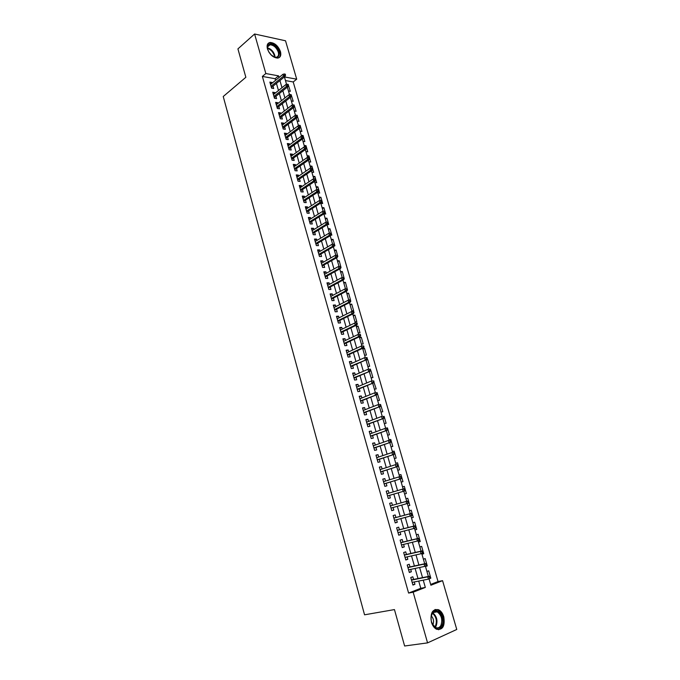 <?xml version="1.0" encoding="UTF-8"?>
<svg xmlns="http://www.w3.org/2000/svg" width="680" height="680" viewBox="0 0 680 680"><rect width="100%" height="100%" fill="white"/><g stroke="black" fill="none" stroke-linecap="round" stroke-linejoin="round"><path stroke-width="1.02" d="M431.434 622.183C430.117 612.943 432.488 608.787 438.549 609.713C440.946 610.929 442.688 613.292 443.776 616.794C445.145 626.067 442.748 630.224 436.585 629.272C434.223 628.023 432.505 625.668 431.434 622.183M267.435 48.909C266.56 45.186 267.461 43.044 270.122 42.474C274.712 42.806 278.154 45.849 280.466 51.612C281.367 55.378 280.449 57.536 277.712 58.089C273.156 57.715 269.731 54.655 267.435 48.909M430.661 584.435L438.031 581.544L442.569 580.66L456.764 629.467L427.558 642.88L404.617 646L394.451 609.586L364.556 614.813L223.236 96.509L245.854 77.291L237.924 48.883L254.6 34L285.532 40.791L296.701 79.178L284.418 76.934L286.56 84.379M438.031 581.544L293.216 81.957L296.701 79.178M413.567 579.437L412.802 576.759L410.771 577.515L412.921 585.063L414.945 584.29L414.281 581.944M409.998 566.924L409.241 564.264L407.209 564.995L409.343 572.5L411.375 571.752L410.703 569.381M406.453 554.472L405.705 551.837L403.665 552.534L405.79 559.997L407.822 559.283L407.142 556.877M402.925 542.087L402.177 539.469L400.137 540.141L402.254 547.57L404.294 546.881L403.597 544.442M399.415 529.762L398.675 527.17L396.635 527.808L398.735 535.194L400.775 534.539L400.07 532.066M395.921 517.505L395.19 514.938L393.142 515.542L395.233 522.894L397.281 522.265L396.559 519.758M392.445 505.308L391.723 502.758L389.674 503.336L391.756 510.646L393.796 510.06L393.074 507.51M388.977 493.144L388.272 490.646L386.223 491.198L388.288 498.474L390.337 497.904L389.615 495.363M385.534 481.032L384.837 478.601L382.78 479.119L384.846 486.353L386.894 485.826L386.172 483.276M382.1 468.988L381.421 466.616L379.363 467.1L381.412 474.3L383.469 473.798L382.747 471.257M378.683 457.002L378.021 454.682L375.964 455.141L378.003 462.306L380.06 461.831L379.338 459.298M375.284 445.085L374.646 442.816L372.58 443.25L374.612 450.381L376.669 449.93L375.947 447.406M371.909 433.219L371.28 431.01L369.214 431.418L371.238 438.506L373.295 438.09L372.58 435.565M368.543 421.421L367.931 419.271L365.865 419.637L367.872 426.7L369.937 426.309L369.223 423.793M365.202 409.675L364.599 407.583L362.534 407.923L364.531 414.945L366.596 414.587L365.882 412.072M361.87 397.995L361.293 395.955L359.219 396.27L361.207 403.257L363.273 402.925L362.559 400.418M358.564 386.368L357.995 384.378L355.921 384.676L357.901 391.62L359.966 391.315L359.261 388.815M355.266 374.799L354.714 372.87L352.639 373.133L354.603 380.052L356.677 379.772L355.971 377.273M351.985 363.298L351.45 361.42L349.375 361.649L351.33 368.534L353.404 368.279L352.699 365.789M348.721 351.841L348.202 350.022L346.128 350.225L348.075 357.076L350.149 356.847L349.444 354.365M345.482 340.45L344.973 338.674L342.89 338.861L344.828 345.678L346.911 345.474L346.205 343M342.252 329.111L341.76 327.394L339.677 327.556L341.606 334.33L343.689 334.161L342.983 331.687M339.031 317.832L338.555 316.166L336.473 316.302L338.394 323.043L340.476 322.898L339.771 320.425M335.835 306.612L335.376 304.988L333.285 305.099L335.197 311.814L337.28 311.686L336.583 309.23M332.656 295.443L332.205 293.87L330.123 293.955L332.019 300.637L334.109 300.534L333.404 298.078M329.486 284.325L329.052 282.812L326.969 282.872L328.856 289.51L330.947 289.442L330.25 286.986M326.341 273.267L325.916 271.796L323.825 271.83L325.712 278.443L327.802 278.4L327.105 275.952M323.204 262.267L322.796 260.839L320.705 260.856L322.575 267.435L324.666 267.41L323.977 264.971M320.084 251.311L319.694 249.942L317.594 249.925L319.455 256.479L321.555 256.479L320.858 254.04M316.982 240.414L316.6 239.088L314.5 239.054L316.353 245.574L318.452 245.599L317.764 243.159M313.888 229.568L313.523 228.293L311.423 228.233L313.267 234.719L315.367 234.77L314.678 232.339M310.811 218.781L310.462 217.549L308.363 217.464L310.199 223.916L312.298 223.992L311.61 221.57M307.751 208.037L307.42 206.856L305.311 206.745L307.139 213.171L309.247 213.265L308.558 210.851M304.708 197.353L304.385 196.214L302.286 196.087L304.096 202.478L306.204 202.597L305.515 200.183M301.682 186.719L301.368 185.623L299.26 185.47L301.07 191.837L303.178 191.972L302.49 189.567M298.664 176.129L298.367 175.083L296.259 174.913L298.061 181.237L300.169 181.407L299.481 179.001M295.664 165.597L295.375 164.594L293.267 164.398L295.06 170.697L297.168 170.884L296.488 168.487M292.672 155.117L292.4 154.156L290.292 153.935L292.077 160.208L294.185 160.412L293.505 158.023M289.705 144.679L289.442 143.769L287.334 143.522L289.111 149.761L291.219 149.999L290.538 147.611M286.748 134.292L286.501 133.424L284.385 133.161L286.152 139.374L288.26 139.63L287.589 137.241M283.798 123.964L283.569 123.139L281.452 122.85L283.212 129.03L285.32 129.302L284.648 126.931M280.874 113.679L280.644 112.897L278.536 112.582L280.279 118.736L282.396 119.034L281.724 116.662M277.95 103.436L277.746 102.697L275.629 102.374L277.372 108.494L279.488 108.808L278.808 106.445M275.051 93.253L274.856 92.556L272.731 92.2L274.465 98.294L276.582 98.634L275.91 96.271M288.473 85.468L290.326 91.316L288.473 91.001M291.372 95.378L293.199 101.278L291.346 100.989M294.253 105.358L296.089 111.291L294.236 111.01M297.118 115.413L298.996 121.346L297.143 121.091M299.616 125.783L300.161 125.383L301.911 131.453L300.058 131.214M301.962 136.315L303.076 135.507L304.835 141.601L302.991 141.381M304.529 146.736L306.017 145.673L307.776 151.802L305.932 151.597M307.471 156.935L308.958 155.89L310.734 162.044L308.89 161.865M310.428 167.186L311.925 166.158L313.709 172.346L311.865 172.176M313.395 177.488L314.899 176.477L316.693 182.682L314.849 182.546M316.378 187.833L317.892 186.839L319.694 193.077L317.849 192.958M319.37 198.237L320.892 197.251L322.702 203.516L320.866 203.413M322.379 208.675L323.918 207.706L325.728 214.013L323.892 213.928M325.405 219.173L326.944 218.221L328.772 224.553L327.488 224.51M328.449 229.721L329.995 228.786L331.832 235.144L330.999 235.127M331.5 240.312L333.055 239.394L334.9 245.786L334.373 245.777M334.569 250.963L336.132 250.053L337.773 256.479M337.646 261.655L339.226 260.772L340.96 267.223M340.748 272.408L342.329 271.532L344.072 278.018M343.859 283.212L345.457 282.353L347.208 288.873M346.987 294.058L348.594 293.216L350.48 299.769L348.653 299.854M350.124 304.963L351.738 304.139L353.642 310.718L351.815 310.828M353.286 315.92L354.909 315.12L356.813 321.725L354.994 321.861M356.456 326.935L358.088 326.145L360.009 332.792L358.19 332.936M359.644 338.002L361.293 337.229L363.214 343.901L361.394 344.08M362.848 349.12L364.505 348.364L366.435 355.07L364.625 355.266M366.07 360.289L367.736 359.558L369.682 366.299L367.863 366.52M354.05 378.097L370.974 370.804L372.929 377.578L371.118 377.817M373.949 382.219L376.201 388.909L374.391 389.181M377.4 393.507L379.491 400.299L377.68 400.596M380.69 404.923L382.798 411.749L380.987 412.063M384.124 416.347L386.113 423.249L384.31 423.589M386.605 428.179L387.447 427.873L389.453 434.817L387.651 435.183M389.053 440.062L390.787 439.458L392.802 446.437L391.008 446.828M392.411 451.69L394.153 451.095L396.176 458.116L394.375 458.524M395.777 463.369L397.528 462.8L399.559 469.846L397.766 470.288M399.16 475.108L400.92 474.563L402.968 481.644L401.175 482.112M402.56 486.906L404.328 486.379L406.385 493.502L404.6 493.994M407.762 498.262L405.969 498.763L407.762 498.262L409.827 505.418L408.034 505.912L409.827 505.418M411.476 517.862L413.278 517.387L411.204 510.195L409.42 510.723M414.936 529.881L416.755 529.423L414.664 522.197L412.887 522.75M418.421 541.96L420.24 541.527L418.149 534.259L416.373 534.837M421.914 554.098L423.75 553.682L421.642 546.38L419.866 546.992M425.433 566.295L427.278 565.904L425.161 558.569L423.385 559.198M293.216 81.957L285.464 80.572M295.4 115.039L297.253 115.311M298.308 125.129L300.161 125.383M301.231 135.278L303.076 135.507M304.164 145.46L306.017 145.673M307.113 155.703L308.958 155.89M310.08 165.988L311.925 166.158M313.055 176.316L314.899 176.477M316.047 186.702L317.892 186.839M319.056 197.132L320.892 197.251M322.074 207.612L323.918 207.706M325.108 218.144L326.944 218.221M328.159 228.726L329.995 228.786M331.219 239.36L333.055 239.394M334.305 250.044L336.132 250.053M337.39 260.78L339.226 260.772M340.501 271.567L342.329 271.532M343.629 282.404L345.457 282.353M346.766 293.293L348.594 293.216M349.92 304.24L351.738 304.139M353.09 315.231L354.909 315.12M356.269 326.281L358.088 326.145M359.474 337.39L361.293 337.229M362.686 348.551L364.505 348.364M366.426 359.703L367.736 359.558M370.311 370.889L370.974 370.804M385.645 428.221L387.447 427.873M388.994 439.833L390.787 439.458M392.351 451.494L394.153 451.095M395.734 463.225L397.528 462.8M399.126 475.006L400.92 474.563M402.543 486.854L404.328 486.379M411.493 517.931L413.278 517.387M414.97 530L416.755 529.423M418.464 542.121L420.24 541.527M421.982 554.31L423.75 553.682M425.51 566.559L427.278 565.904M426.929 571.472L428.697 570.809L430.822 578.187L429.913 578.544M275.57 80.325L275.102 78.718L262.37 76.432L408.603 593.062L420.784 588.293L418.719 581.068M417.996 578.544L415.106 568.446M414.4 565.972L411.519 555.891M410.83 553.469L407.949 543.396M407.269 541.034L404.396 530.969M403.733 528.658L400.86 518.611M400.214 516.35L397.35 506.319M396.712 504.11L393.856 494.113M393.219 491.887L390.388 481.984M389.75 479.731L386.937 469.914M386.291 467.636L383.512 457.912M382.849 455.6L380.094 445.961M379.423 443.632L376.695 434.078M376.023 431.724L373.32 422.254M372.631 419.875L369.954 410.49M369.265 408.085L366.605 398.786M365.908 396.355L363.281 387.141M362.576 384.684L359.966 375.555M359.252 373.074L356.668 364.029M355.954 361.522L353.387 352.563M352.665 350.03L350.132 341.148M349.401 338.589L346.885 329.791M346.146 327.216L343.655 318.495M342.907 315.894L340.442 307.25M339.685 304.623L337.238 296.063M336.481 293.411L334.058 284.928M333.293 282.26L330.888 273.853M330.123 271.159L327.743 262.828M326.961 260.108L324.606 251.855M323.825 249.118L321.478 240.941M320.697 238.187L318.376 230.078M317.585 227.299L315.291 219.266M314.483 216.469L312.214 208.513M311.406 205.691L309.153 197.804M308.337 194.964L306.102 187.153M305.286 184.288L303.076 176.554M302.251 173.672L300.058 165.996M299.225 163.098L297.058 155.499M296.225 152.575L294.066 145.053M293.225 142.112L291.1 134.648M290.25 131.691L288.133 124.295M287.283 121.32L285.192 113.994M284.333 111.001L282.26 103.742M281.401 100.725L279.344 93.534M278.477 90.499L276.437 83.377M272.161 83.113L271.975 82.45L269.858 82.084L271.583 88.153L273.7 88.51L273.028 86.147M427.558 642.88L413.159 592.195L425.332 587.427L423.249 580.159M408.603 593.062L413.159 592.195M262.37 76.432L265.837 73.542L254.6 34M279.047 77.486L278.579 75.871L265.837 73.542M422.526 577.635L419.611 567.486M418.897 565.004L415.999 554.88M415.301 552.449L412.394 542.334M411.714 539.962L408.816 529.856M408.153 527.535L405.254 517.446M404.608 515.177L401.71 505.096M401.081 502.877L398.2 492.838M397.553 490.612L394.706 480.658M394.051 478.397L391.229 468.546M390.575 466.25L387.77 456.484M387.107 454.172L384.327 444.49M383.656 442.153L380.902 432.556M380.23 430.194L377.502 420.69M376.813 418.293L374.111 408.875M373.422 406.462L370.745 397.128M370.039 394.68L367.387 385.433M366.681 382.967L364.046 373.804M363.332 371.314L360.731 362.227M360.009 359.712L357.425 350.719M356.694 348.177L354.135 339.26M353.404 336.694L350.872 327.862M350.124 325.269L347.616 316.514M346.868 313.905L344.377 305.226M343.621 302.591L341.156 293.998M340.391 291.337L337.951 282.82M337.178 280.143L334.755 271.702M333.982 269L331.585 260.635M330.803 257.916L328.423 249.628M327.641 246.882L325.286 238.672M324.488 235.9L322.159 227.766M321.359 224.978L319.048 216.92M318.24 214.106L315.945 206.125M315.137 203.294L312.868 195.381M312.043 192.525L309.8 184.688M308.975 181.815L306.748 174.046M305.915 171.156L303.705 163.455M302.872 160.548L300.688 152.923M299.846 149.991L297.678 142.434M296.828 139.485L294.678 131.996M293.828 129.03L291.703 121.609M290.844 118.618L288.736 111.273M287.87 108.264L285.787 100.98M284.92 97.954L282.846 90.746M281.971 87.695L279.922 80.554M429.063 578.884L430.89 585.242L442.569 580.66M287.359 87.142L289.536 94.681M290.326 97.427L292.519 105.034M293.301 107.763L295.511 115.439M296.293 118.142L298.52 125.885M299.302 128.579L301.546 136.391M302.32 139.06L304.589 146.94M305.354 149.6L307.649 157.547M308.405 160.182L310.718 168.198M311.474 170.825L313.803 178.908M314.551 181.509L316.905 189.669M317.645 192.253L320.017 200.481M320.756 203.048L323.153 211.344M323.884 213.894L326.298 222.267M327.029 224.791L329.46 233.24M330.183 235.748L332.639 244.264M333.353 246.755L335.826 255.349M336.541 257.822L339.039 266.483M339.745 268.94L342.261 277.678M342.966 280.109L345.508 288.923M346.205 291.337L348.763 300.237M349.452 302.625L352.036 311.593M352.725 313.964L355.325 323.008M356.005 325.363L358.632 334.475M359.303 336.821L361.947 345.993M362.627 348.339L365.287 357.578M365.959 359.907L368.645 369.214M369.317 371.543L372.011 380.919M372.683 383.231L375.402 392.675M376.065 394.986L378.811 404.498M379.474 406.793L382.236 416.381M382.891 418.668L385.671 428.324M386.333 430.601L389.13 440.325M389.784 442.595L392.615 452.396M393.261 454.656L396.108 464.525M396.754 466.769L399.619 476.714M400.265 478.958L403.155 488.971M403.793 491.198L406.7 501.287M407.346 503.514L410.261 513.655M410.916 515.916L413.848 526.082M414.502 528.377L417.444 538.577M418.115 540.906L421.065 551.131M421.745 553.494L424.702 563.762M425.391 566.159L428.357 576.453M275.102 78.718L278.579 75.871M420.784 588.293L425.332 587.427M270.343 83.793L271.975 82.45M430.176 578.323L430.822 578.187M273.207 93.874L274.856 92.556M276.089 104.006L277.746 102.697M278.987 114.181L280.644 112.897M281.894 124.406L283.569 123.139M284.818 134.682L286.501 133.424M287.75 145.001L289.442 143.769M290.7 155.371L292.4 154.156M293.666 165.801L295.375 164.594M296.642 176.264L298.367 175.083M299.642 186.787L301.368 185.623M302.642 197.362L304.385 196.214M305.668 207.987L307.42 206.856M308.703 218.662L310.462 217.549M311.754 229.389L313.523 228.293M314.823 240.167L316.6 239.088M317.9 250.996L319.694 249.942M320.994 261.876L322.796 260.839M324.105 272.816L325.916 271.796M327.233 283.806L329.052 282.812M330.37 294.848L332.205 293.87M333.531 305.949L335.376 304.988M336.702 317.101L338.555 316.166M339.889 328.312L341.76 327.394M343.094 339.575L344.973 338.674M346.315 350.897L348.202 350.022M349.546 362.27L351.45 361.42M352.801 373.702L354.714 372.87M356.074 385.195L357.995 384.378M359.354 396.738L361.293 395.955M362.652 408.349L364.599 407.583M365.976 420.01L367.931 419.271M369.308 431.732L371.28 431.01M372.657 443.521L374.646 442.816M376.031 455.362L378.021 454.682M379.414 467.262L381.421 466.616M382.815 479.23L384.837 478.601M386.24 491.258L388.272 490.646M389.674 503.344L391.723 502.758M391.748 510.629L393.796 510.06M395.216 522.81L397.281 522.265M398.701 535.067L400.775 534.539M402.203 547.375L404.294 546.881M405.722 559.759L407.822 559.283M409.258 572.194L411.375 571.752M412.82 584.707L414.945 584.29M271.388 87.482L285.065 76.381L283.534 76.1L271.048 86.258M284.69 74.996L285.541 75.148L285.243 74.128L284.393 73.967L284.69 74.996L283.534 76.1L283.007 74.256L270.529 84.447M285.065 76.381L285.541 75.148M284.393 73.967L283.007 74.256M269.221 52.666L267.775 49.572C265.072 40.893 276.896 43.461 279.047 51.901C279.488 58.123 276.743 59.049 270.81 54.663M273.81 56.891L276.089 57.29C278.273 56.848 279.012 55.114 278.29 52.105C276.445 47.489 273.683 45.05 270.011 44.786C268.09 45.16 267.317 46.623 267.673 49.181M268.651 51.706L271.618 55.428M279.038 57.69C280.279 56.466 280.551 54.596 279.871 52.071C277.584 46.342 274.159 43.325 269.594 42.993L267.911 43.681M432.098 613.317L432.48 612.697C437.01 605.6 446.012 618.468 441.702 625.838C437.971 630.215 434.579 628.898 431.519 621.894C430.678 618.613 430.865 615.757 432.098 613.317M432.233 623.823L435.6 627.504C437.792 628.405 439.56 627.725 440.887 625.447C442.765 619.667 441.533 615.137 437.18 611.847C435.276 611.057 433.661 611.533 432.344 613.284L431.043 617.024M431.256 615.833C433.611 618.502 434.146 621.503 432.879 624.81L432.837 624.894M438.617 629.782L442.416 626.764C444.737 619.582 443.198 613.963 437.801 609.9L435.038 609.484M274.269 97.588L288.014 86.615L286.493 86.352L273.929 96.398M287.649 85.255L288.499 85.4L288.201 84.371L287.351 84.227L287.649 85.255L286.493 86.352L285.957 84.507L273.411 94.571M288.014 86.615L288.499 85.4M287.351 84.227L285.957 84.507M277.151 107.737L290.981 96.909L289.459 96.662L276.82 106.573M290.624 95.566L291.465 95.701L291.168 94.673L290.317 94.528L290.624 95.566L289.459 96.662L288.923 94.8L276.301 104.737M290.981 96.909L291.465 95.701M290.317 94.528L288.923 94.8M280.058 117.946L293.964 107.253L292.442 107.015L279.735 116.807M293.607 105.927L294.457 106.054L294.151 105.017L293.31 104.89L293.607 105.927L292.442 107.015L291.907 105.153L279.208 114.962M293.964 107.253L294.457 106.054M293.31 104.89L291.907 105.153M282.974 128.189L296.964 117.64L295.435 117.427L282.659 127.083M296.607 116.331L297.457 116.458L297.151 115.413L296.31 115.294L296.607 116.331L295.435 117.427L294.899 115.549L282.132 125.231M296.964 117.64L297.457 116.458M296.31 115.294L294.899 115.549M285.898 138.49L299.974 128.078L298.452 127.882L285.591 137.411M299.625 126.794L300.475 126.905L300.169 125.859L299.319 125.749L299.625 126.794L298.452 127.882L297.908 125.995L285.065 135.549M299.974 128.078L300.475 126.905M299.319 125.749L297.908 125.995M288.847 148.835L303 138.576L301.478 138.388L288.541 147.781M302.659 137.309L303.501 137.411L303.195 136.357L302.353 136.255L302.659 137.309L301.478 138.388L300.934 136.493L288.014 145.911M303 138.576L303.501 137.411M302.353 136.255L300.934 136.493M291.805 159.239L306.034 149.115L304.512 148.945L291.507 158.21M305.702 147.866L306.544 147.968L306.238 146.906L305.397 146.812L305.702 147.866L304.512 148.945L303.969 147.042L290.972 156.332M306.034 149.115L306.544 147.968M305.397 146.812L303.969 147.042M294.772 169.685L309.094 159.706L307.572 159.554L294.491 168.682M308.762 158.482L309.604 158.567L309.298 157.505L308.457 157.42L308.762 158.482L307.572 159.554L307.02 157.641L293.955 166.795M309.094 159.706L309.604 158.567M308.457 157.42L307.02 157.641M297.755 180.174L312.162 170.349L310.641 170.213L297.483 179.214M311.839 169.15L312.681 169.226L312.375 168.156L311.534 168.079L311.839 169.15L310.641 170.213L310.089 168.292L296.939 177.31M312.162 170.349L312.681 169.226M311.534 168.079L310.089 168.292M300.755 190.723L315.248 181.05L313.726 180.931L300.492 189.788M314.925 179.869L315.775 179.928L315.46 178.857L314.619 178.789L314.925 179.869L313.726 180.931L313.174 178.993L299.948 187.875M315.248 181.05L315.775 179.928M314.619 178.789L313.174 178.993M303.773 201.322L318.342 191.794L316.829 191.692L303.51 200.413M318.036 190.638L318.877 190.689L318.563 189.618L317.721 189.558L318.036 190.638L316.829 191.692L316.268 189.754L302.966 198.5M318.342 191.794L318.877 190.689M317.721 189.558L316.268 189.754M306.799 211.973L321.462 202.597L319.949 202.512L306.552 211.089M321.155 201.458L321.997 201.51L321.683 200.421L320.841 200.37L321.155 201.458L319.949 202.512L319.379 200.557L306 209.168M321.462 202.597L321.997 201.51M320.841 200.37L319.379 200.557M309.842 222.675L324.589 213.452L323.076 213.384L309.604 221.825M324.292 212.33L325.133 212.373L324.819 211.284L323.977 211.242L324.292 212.33L323.076 213.384L322.507 211.42L309.051 219.886M324.589 213.452L325.133 212.373M323.977 211.242L322.507 211.42M312.902 233.427L327.734 224.357L326.221 224.306L312.673 232.602M327.445 223.261L328.278 223.295L327.964 222.199L327.123 222.165L327.445 223.261L326.221 224.306L325.652 222.334L312.12 230.665M327.734 224.357L328.278 223.295M327.123 222.165L325.652 222.334M315.979 244.23L330.897 235.323L329.383 235.288L315.75 243.44M330.607 234.243L331.449 234.269L331.135 233.163L330.293 233.147L330.607 234.243L329.383 235.288L328.814 233.308L315.197 241.485M330.897 235.323L331.449 234.269M330.293 233.147L328.814 233.308M319.065 255.085L334.075 246.338L332.562 246.322L318.852 254.328M333.795 245.284L334.628 245.293L334.313 244.188L333.472 244.179L333.795 245.284L332.562 246.322L331.993 244.332L318.291 252.365M334.075 246.338L334.628 245.293M333.472 244.179L331.993 244.332M322.167 265.999L337.263 257.405L335.758 257.405L321.963 265.268M336.991 256.377L337.832 256.377L337.51 255.263L336.668 255.263L336.991 256.377L335.758 257.405L335.18 255.408L321.402 263.296M337.263 257.405L337.832 256.377M336.668 255.263L335.18 255.408M325.286 276.964L340.476 268.532L338.963 268.549L325.091 276.267M340.204 267.529L341.046 267.521L340.723 266.399L339.881 266.407L340.204 267.529L338.963 268.549L338.385 266.543L324.522 274.286M340.476 268.532L341.046 267.521M339.881 266.407L338.385 266.543M328.423 287.98L343.697 279.718L342.193 279.752L328.227 287.317M343.434 278.732L344.275 278.715L343.952 277.593L343.111 277.61L343.434 278.732L342.193 279.752L341.606 277.729L327.666 285.32M343.697 279.718L344.275 278.715M343.111 277.61L341.606 277.729M331.568 299.047L346.936 290.955L345.431 291.006L331.389 298.418M346.681 289.995L347.523 289.96L347.191 288.83L346.358 288.864L346.681 289.995L345.431 291.006L344.845 288.975L330.82 296.412M346.936 290.955L347.523 289.96M346.358 288.864L344.845 288.975M334.73 310.173L350.192 302.243L348.687 302.32L334.56 309.578M349.945 301.308L350.778 301.265L350.455 300.135L349.622 300.177L349.945 301.308L348.687 302.32L348.1 300.279L333.99 307.564M350.192 302.243L350.778 301.265M349.622 300.177L348.1 300.279M337.909 321.359L353.464 313.599L351.968 313.692L337.756 320.79M353.226 312.681L354.059 312.63L353.736 311.491L352.894 311.542L353.226 312.681L351.968 313.692L351.373 311.635L337.178 318.767M353.464 313.599L354.059 312.63M352.894 311.542L351.373 311.635M341.105 332.596L356.753 325.006L355.257 325.116L340.96 332.061M356.524 324.113L357.357 324.054L357.025 322.906L356.192 322.966L356.524 324.113L355.257 325.116L354.662 323.051L340.382 330.029M356.192 322.966L357.025 322.906M356.753 325.006L357.357 324.054M344.318 343.885L360.06 336.464L358.564 336.6L344.182 343.383M359.839 335.605L360.672 335.529L360.332 334.381L359.507 334.45L359.839 335.605L358.564 336.6L357.969 334.526L343.596 341.343M359.507 334.45L360.332 334.381M360.06 336.464L360.672 335.529M347.548 355.232L363.383 347.99L361.887 348.143L347.421 354.764M363.162 347.149L363.995 347.072L363.664 345.916L362.831 345.993L363.162 347.149L361.887 348.143L361.293 346.06L346.834 352.716M362.831 345.993L363.664 345.916M363.383 347.99L363.995 347.072M350.795 366.639L366.724 359.575L350.668 366.205M366.512 358.76L367.344 358.666L367.004 357.501L366.18 357.595L366.512 358.76L365.228 359.745L364.625 357.654L350.081 364.149M366.18 357.595L367.004 357.501M366.724 359.575L367.344 358.666M370.702 370.32L370.37 369.147L369.537 369.257L369.877 370.421L370.702 370.32L370.082 371.212L353.94 377.706M369.877 370.421L368.585 371.399L367.982 369.3L353.353 375.632M369.537 369.257L370.37 369.147M357.332 389.623L373.456 382.916L357.229 389.257M373.26 382.151L374.085 382.032L373.745 380.859L372.921 380.97L373.26 382.151L371.96 383.12L371.356 381.012L356.635 387.175M372.921 380.97L373.745 380.859M373.456 382.916L374.085 382.032M360.621 401.2L376.848 394.672L360.527 400.868M376.661 393.933L377.485 393.805L377.145 392.624L376.312 392.751L376.661 393.933L375.36 394.901L374.748 392.776L359.933 398.777M376.312 392.751L377.145 392.624M376.848 394.672L377.485 393.805M363.927 412.837L380.256 406.495L363.851 412.548M380.069 405.781L380.902 405.646L380.553 404.455L379.729 404.591L380.069 405.781L378.769 406.742L378.148 404.608L363.248 410.44M379.729 404.591L380.553 404.455M380.256 406.495L380.902 405.646M367.26 424.524L383.681 418.37L367.183 424.277M383.503 417.69L384.327 417.537L383.988 416.347L383.163 416.491L383.503 417.69L382.194 418.642L381.574 416.5L366.588 422.161M383.163 416.491L383.988 416.347M383.681 418.37L384.327 417.537M370.6 436.279L387.124 430.312L370.541 436.067M386.954 429.658L387.778 429.497L387.438 428.298L386.614 428.459L386.954 429.658L385.637 430.61L385.016 428.451L369.937 433.942M386.614 428.459L387.438 428.298M387.124 430.312L387.778 429.497M373.957 448.094L390.583 442.323L373.906 447.916M390.422 441.685L391.247 441.515L390.898 440.308L390.082 440.478L390.422 441.685L389.104 442.629L388.475 440.462L373.303 445.774M390.082 440.478L390.898 440.308M390.583 442.323L391.247 441.515M377.341 459.969L394.06 454.385L377.298 459.825M393.916 453.781L394.731 453.594L394.383 452.387L393.567 452.565L393.916 453.781L392.581 454.716L391.952 452.54L376.686 457.674M393.567 452.565L394.383 452.387M394.06 454.385L394.731 453.594M380.732 471.903L397.562 466.514L380.707 471.801M397.418 465.936L398.242 465.74L397.885 464.525L397.069 464.721L397.418 465.936L396.083 466.871L395.454 464.678L380.086 469.642M397.069 464.721L397.885 464.525M397.562 466.514L398.242 465.74M384.149 483.896L401.072 478.703L384.124 483.829M400.945 478.159L401.761 477.946L401.404 476.723L400.588 476.927L400.945 478.159L399.602 479.085L398.964 476.884L383.512 481.661M400.588 476.927L398.964 476.884L400.444 476.51L401.404 476.723M401.072 478.703L401.761 477.946M387.575 495.958L404.608 490.96L387.566 495.924M404.481 490.442L405.305 490.221L404.949 488.988L404.132 489.209L404.481 490.442L403.138 491.36L402.5 489.149L386.945 493.748M404.132 489.209L402.5 489.149L403.971 488.75L404.949 488.988M404.608 490.96L405.305 490.221M408.858 502.554L408.501 501.313L407.685 501.551L408.043 502.784L408.858 502.554L408.161 503.285L391.025 508.087M407.524 501.058L390.397 505.886L407.524 501.058L408.501 501.313M408.043 502.784L406.691 503.702L406.053 501.475L407.685 501.551M412.437 514.956L412.08 513.715L411.264 513.952L411.621 515.202L412.437 514.956L411.731 515.669L394.502 520.302M411.621 515.202L410.261 516.111L409.624 513.867L411.085 513.434L393.865 518.058M411.264 513.952L409.624 513.867L393.873 518.101M412.08 513.715L411.085 513.434M416.032 527.417L415.675 526.167L414.859 526.431L415.225 527.68L416.032 527.417L415.319 528.113L397.995 532.593M415.225 527.68L413.856 528.581L413.21 526.328L414.673 525.869L397.341 530.289M414.859 526.431L413.21 526.328L397.366 530.375M415.675 526.167L414.673 525.869M419.653 539.954L419.288 538.696L418.48 538.968L418.837 540.226L419.653 539.954L418.931 540.634L401.506 544.935M418.837 540.226L417.469 541.119L416.815 538.858L418.276 538.373L400.834 542.589M418.48 538.968L416.815 538.858L400.868 542.708M419.288 538.696L418.276 538.373M423.291 552.551L422.926 551.284L422.11 551.565L422.475 552.832L423.291 552.551L421.099 553.724L405.034 557.354M422.475 552.832L421.099 553.724L420.444 551.446L421.906 550.944L404.353 554.948M422.11 551.565L420.444 551.446L404.396 555.11M422.926 551.284L421.906 550.944M426.938 565.216L426.572 563.941L425.765 564.238L426.13 565.513L426.938 565.216L424.745 566.398L408.587 569.832M426.13 565.513L424.745 566.398L424.091 564.111L425.552 563.575L407.889 567.375M425.765 564.238L424.091 564.111L407.949 567.579M426.572 563.941L425.552 563.575M430.618 577.949L430.245 576.674L429.437 576.98L429.811 578.255L430.618 577.949L428.417 579.13L412.156 582.369M429.811 578.255L428.417 579.13L427.754 576.836L429.207 576.283L411.442 579.87M429.437 576.98L427.754 576.836L411.51 580.108M430.245 576.674L429.207 576.283M267.563 47.88C270.903 48.816 273.292 51.23 274.728 55.122L275.009 57.341M274.219 55.378C272.918 51.765 270.7 49.453 267.58 48.433M432.726 612.808C436.832 616.225 437.945 620.687 436.067 626.178L435.268 627.325M434.809 627.037L435.463 626.059C437.274 620.874 436.245 616.59 432.395 613.215M267.733 46.75L270.011 44.786M432.344 613.284L432.48 612.697M432.973 612.544L437.18 611.847"/></g></svg>
